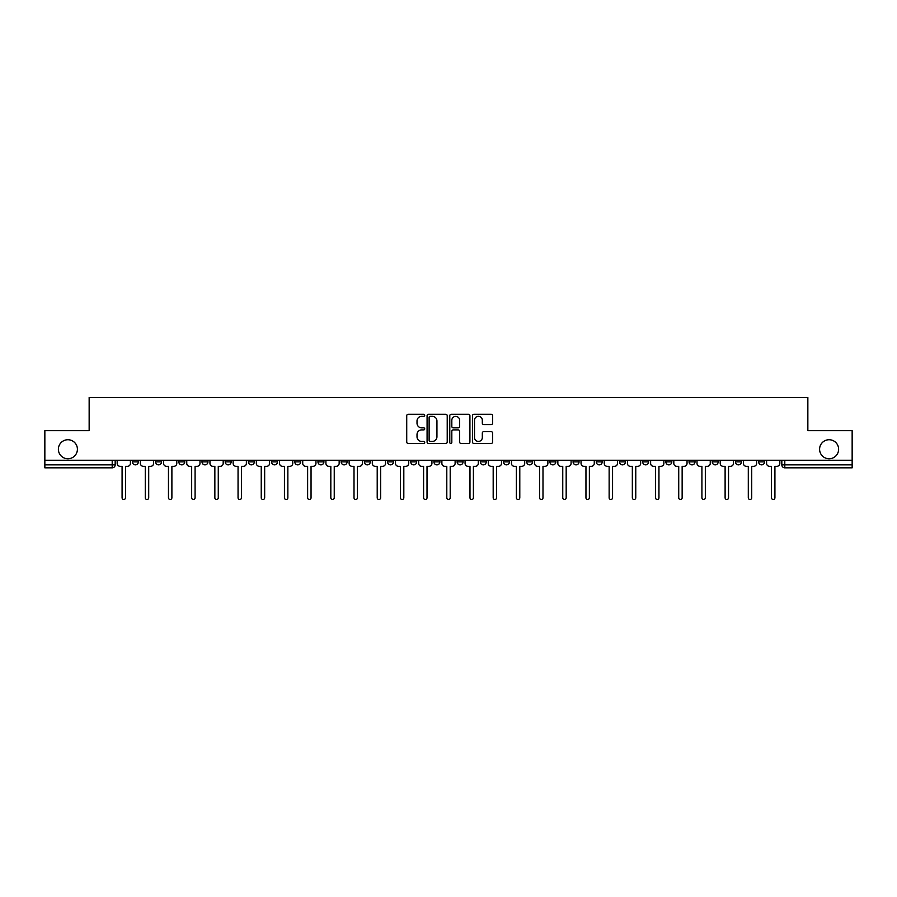 <?xml version="1.0" encoding="UTF-8"?>
<svg xmlns="http://www.w3.org/2000/svg" width="897" height="897" viewBox="0 0 897 897"><rect width="100%" height="100%" fill="white"/><g stroke="black" fill="none" stroke-linecap="round" stroke-linejoin="round"><path stroke-width="1.35" d="M424.718 415.3A1.02 1.02 0 0 0 423.687 414.279L408.191 414.279A1.458 1.458 0 0 0 406.722 415.737L406.722 442.008A1.458 1.458 0 0 0 408.191 443.466L423.687 443.466A1.02 1.02 0 0 0 424.718 442.445A1.02 1.02 0 0 0 423.687 441.425L421.68 441.425A4.664 4.664 0 0 1 417.015 436.761L417.015 434.563A4.664 4.664 0 0 1 421.68 429.898L423.687 429.898A1.02 1.02 0 0 0 424.718 428.878A1.02 1.02 0 0 0 423.687 427.858L421.68 427.858A4.664 4.664 0 0 1 417.015 423.182L417.015 420.996A4.664 4.664 0 0 1 421.68 416.32L423.687 416.32A1.02 1.02 0 0 0 424.718 415.3M819.589 449.24A9.519 9.519 0 0 0 829.108 458.759A9.519 9.519 0 0 0 838.617 449.24A9.519 9.519 0 0 0 829.108 439.732A9.519 9.519 0 0 0 819.589 449.24M58.383 449.24A9.519 9.519 0 0 0 67.892 458.759A9.519 9.519 0 0 0 77.411 449.24A9.519 9.519 0 0 0 67.892 439.732A9.519 9.519 0 0 0 58.383 449.24M758.638 460.251L758.638 461.877L764.58 461.877A2.971 2.971 0 0 1 761.609 464.859A2.971 2.971 0 0 1 758.638 461.877L758.638 460.251M735.439 460.251L735.439 461.877L741.393 461.877A2.971 2.971 0 0 1 738.41 464.859A2.971 2.971 0 0 1 735.439 461.877L735.439 460.251M596.281 460.251L596.281 461.877L602.223 461.877A2.971 2.971 0 0 1 599.252 464.859A2.971 2.971 0 0 1 596.281 461.877L596.281 460.251M573.093 460.251L573.093 461.877L579.036 461.877A2.971 2.971 0 0 1 576.065 464.859A2.971 2.971 0 0 1 573.093 461.877L573.093 460.251M549.895 460.251L549.895 461.877L555.837 461.877A2.971 2.971 0 0 1 552.866 464.859A2.971 2.971 0 0 1 549.895 461.877L549.895 460.251M503.509 460.251L503.509 461.877L509.451 461.877A2.971 2.971 0 0 1 506.48 464.859A2.971 2.971 0 0 1 503.509 461.877L503.509 460.251M457.122 461.877L457.122 460.251L457.122 461.877A2.971 2.971 0 0 0 460.094 464.859A2.971 2.971 0 0 1 457.122 461.877L463.065 461.877A2.971 2.971 0 0 1 460.094 464.859A2.971 2.971 0 0 0 463.065 461.877L463.065 460.251L463.065 461.877M433.935 461.877L433.935 460.251L433.935 461.877A2.971 2.971 0 0 0 436.906 464.859A2.971 2.971 0 0 1 433.935 461.877L439.878 461.877A2.971 2.971 0 0 1 436.906 464.859M410.736 461.877L410.736 460.251L410.736 461.877A2.971 2.971 0 0 0 413.708 464.859A2.971 2.971 0 0 1 410.736 461.877L416.679 461.877A2.971 2.971 0 0 1 413.708 464.859A2.971 2.971 0 0 0 416.679 461.877L416.679 460.251L416.679 461.877M387.549 460.251L387.549 461.877L393.491 461.877A2.971 2.971 0 0 1 390.52 464.859A2.971 2.971 0 0 1 387.549 461.877L387.549 460.251M364.35 460.251L364.35 461.877L370.293 461.877A2.971 2.971 0 0 1 367.322 464.859A2.971 2.971 0 0 1 364.35 461.877L364.35 460.251M341.163 460.251L341.163 461.877L347.105 461.877A2.971 2.971 0 0 1 344.134 464.859A2.971 2.971 0 0 1 341.163 461.877L341.163 460.251M317.964 461.877L317.964 460.251L317.964 461.877A2.971 2.971 0 0 0 320.935 464.859A2.971 2.971 0 0 1 317.964 461.877L323.907 461.877A2.971 2.971 0 0 1 320.935 464.859M271.578 461.877L271.578 460.251L271.578 461.877A2.971 2.971 0 0 0 274.549 464.859A2.971 2.971 0 0 1 271.578 461.877L277.521 461.877A2.971 2.971 0 0 1 274.549 464.859A2.971 2.971 0 0 0 277.521 461.877L277.521 460.251L277.521 461.877M248.379 461.877L248.379 460.251L248.379 461.877A2.971 2.971 0 0 0 251.362 464.859A2.971 2.971 0 0 1 248.379 461.877L254.333 461.877A2.971 2.971 0 0 1 251.362 464.859A2.971 2.971 0 0 0 254.333 461.877L254.333 460.251L254.333 461.877M225.192 461.877L225.192 460.251L225.192 461.877A2.971 2.971 0 0 0 228.163 464.859A2.971 2.971 0 0 1 225.192 461.877L231.134 461.877A2.971 2.971 0 0 1 228.163 464.859A2.971 2.971 0 0 0 231.134 461.877L231.134 460.251L231.134 461.877M201.993 461.877L201.993 460.251L201.993 461.877A2.971 2.971 0 0 0 204.976 464.859A2.971 2.971 0 0 1 201.993 461.877L207.947 461.877A2.971 2.971 0 0 1 204.976 464.859M178.806 461.877L178.806 460.251L178.806 461.877A2.971 2.971 0 0 0 181.777 464.859A2.971 2.971 0 0 1 178.806 461.877L184.748 461.877A2.971 2.971 0 0 1 181.777 464.859A2.971 2.971 0 0 0 184.748 461.877L184.748 460.251L184.748 461.877M155.607 461.877L155.607 460.251L155.607 461.877A2.971 2.971 0 0 0 158.59 464.859A2.971 2.971 0 0 1 155.607 461.877L161.561 461.877A2.971 2.971 0 0 1 158.59 464.859A2.971 2.971 0 0 0 161.561 461.877L161.561 460.251L161.561 461.877M491.152 424.573A1.458 1.458 0 0 0 492.61 423.115L492.61 415.737A1.458 1.458 0 0 0 491.152 414.279L473.93 414.279A1.458 1.458 0 0 0 472.472 415.737L472.472 442.008A1.458 1.458 0 0 0 473.93 443.466L491.152 443.466A1.458 1.458 0 0 0 492.61 442.008L492.61 433.105A1.458 1.458 0 0 0 491.152 431.648L483.775 431.648A1.458 1.458 0 0 0 482.317 433.105L482.317 437.523A3.902 3.902 0 0 1 478.415 441.425A3.902 3.902 0 0 1 474.513 437.523L474.513 420.233A3.902 3.902 0 0 1 478.415 416.32A3.902 3.902 0 0 1 482.317 420.233L482.317 423.115A1.458 1.458 0 0 0 483.775 424.573L491.152 424.573M44.85 460.251L44.85 430.661L89.151 430.661L89.151 397.506L807.849 397.506L807.849 430.661L852.15 430.661L852.15 460.251L44.85 460.251L44.85 464.859L115.175 464.859L115.175 460.251L115.175 464.859A2.971 2.971 0 0 1 112.203 467.83L44.85 467.83L44.85 464.859M447.222 415.737A1.458 1.458 0 0 0 445.764 414.279L428.542 414.279A1.458 1.458 0 0 0 427.084 415.737L427.084 442.008A1.458 1.458 0 0 0 428.542 443.466L445.764 443.466A1.458 1.458 0 0 0 447.222 442.008L447.222 415.737M451.236 414.279L468.458 414.279A1.458 1.458 0 0 1 469.916 415.737L469.916 442.008A1.458 1.458 0 0 1 468.458 443.466L461.092 443.466A1.458 1.458 0 0 1 459.623 442.008L459.623 431.356A1.458 1.458 0 0 0 458.165 429.898L453.277 429.898A1.458 1.458 0 0 0 451.819 431.356L451.819 442.445A1.02 1.02 0 0 1 450.799 443.466A1.02 1.02 0 0 1 449.778 442.445L449.778 415.737A1.458 1.458 0 0 1 451.236 414.279M781.825 460.251L781.825 464.859L852.15 464.859L852.15 467.83L784.797 467.83A2.971 2.971 0 0 1 781.825 464.859L781.825 460.251M852.15 460.251L852.15 464.859M764.58 460.251L764.58 461.877M741.393 460.251L741.393 461.877L741.393 460.251M718.194 460.251L718.194 461.877A2.971 2.971 0 0 1 715.223 464.859A2.971 2.971 0 0 1 712.252 461.877L718.194 461.877M712.252 460.251L712.252 461.877M695.007 460.251L695.007 461.877A2.971 2.971 0 0 1 692.024 464.859A2.971 2.971 0 0 1 689.053 461.877L695.007 461.877M689.053 460.251L689.053 461.877M671.808 460.251L671.808 461.877A2.971 2.971 0 0 1 668.837 464.859A2.971 2.971 0 0 1 665.866 461.877L671.808 461.877M665.866 460.251L665.866 461.877M648.621 460.251L648.621 461.877A2.971 2.971 0 0 1 645.638 464.859A2.971 2.971 0 0 1 642.667 461.877L648.621 461.877M642.667 460.251L642.667 461.877M625.422 460.251L625.422 461.877A2.971 2.971 0 0 1 622.451 464.859A2.971 2.971 0 0 1 619.479 461.877L625.422 461.877M619.479 460.251L619.479 461.877M602.223 460.251L602.223 461.877A2.971 2.971 0 0 1 599.252 464.859M579.036 460.251L579.036 461.877M555.837 461.877L555.837 460.251L555.837 461.877A2.971 2.971 0 0 1 552.866 464.859M532.65 460.251L532.65 461.877A2.971 2.971 0 0 1 529.678 464.859A2.971 2.971 0 0 1 526.707 461.877A2.971 2.971 0 0 0 529.678 464.859A2.971 2.971 0 0 0 532.65 461.877L526.707 461.877L526.707 460.251M509.451 461.877L509.451 460.251L509.451 461.877A2.971 2.971 0 0 1 506.48 464.859M486.264 460.251L486.264 461.877A2.971 2.971 0 0 1 483.292 464.859A2.971 2.971 0 0 1 480.321 461.877A2.971 2.971 0 0 0 483.292 464.859M480.321 460.251L480.321 461.877L486.264 461.877M439.878 460.251L439.878 461.877L439.878 460.251M393.491 461.877L393.491 460.251L393.491 461.877A2.971 2.971 0 0 1 390.52 464.859M370.293 461.877L370.293 460.251L370.293 461.877A2.971 2.971 0 0 1 367.322 464.859M347.105 461.877L347.105 460.251L347.105 461.877A2.971 2.971 0 0 1 344.134 464.859M323.907 460.251L323.907 461.877L323.907 460.251M300.719 461.877L300.719 460.251L300.719 461.877A2.971 2.971 0 0 1 297.748 464.859A2.971 2.971 0 0 1 294.777 461.877L300.719 461.877A2.971 2.971 0 0 1 297.748 464.859M294.777 460.251L294.777 461.877M207.947 460.251L207.947 461.877L207.947 460.251M138.362 460.251L138.362 461.877A2.971 2.971 0 0 1 135.391 464.859A2.971 2.971 0 0 1 132.42 461.877A2.971 2.971 0 0 0 135.391 464.859A2.971 2.971 0 0 0 138.362 461.877L138.362 460.251M132.42 460.251L132.42 461.877L138.362 461.877M112.203 460.251L112.203 467.83A2.971 2.971 0 0 0 115.175 464.859M430.145 416.32A1.02 1.02 0 0 0 429.125 417.352L429.125 440.405A1.02 1.02 0 0 0 430.145 441.425L432.264 441.425A4.664 4.664 0 0 0 436.94 436.761L436.94 420.996A4.664 4.664 0 0 0 432.264 416.32L430.145 416.32M459.623 420.301A3.902 3.902 0 0 0 455.721 416.399A3.902 3.902 0 0 0 451.819 420.301L451.819 426.389A1.458 1.458 0 0 0 453.277 427.858L458.165 427.858A1.458 1.458 0 0 0 459.623 426.389L459.623 420.301M117.182 460.251L117.182 463.368A2.971 2.971 0 0 0 120.153 466.339L122.082 466.339L122.082 497.79A1.704 1.704 0 0 0 123.797 499.494A1.704 1.704 0 0 0 125.502 497.79L125.502 466.339L127.441 466.339A2.971 2.971 0 0 0 130.413 463.368L130.413 460.251M140.369 460.251L140.369 463.368A2.971 2.971 0 0 0 143.352 466.339L145.28 466.339L145.28 497.79A1.704 1.704 0 0 0 146.985 499.494A1.704 1.704 0 0 0 148.7 497.79L148.7 466.339L150.629 466.339A2.971 2.971 0 0 0 153.6 463.368L153.6 460.251M163.568 460.251L163.568 463.368A2.971 2.971 0 0 0 166.539 466.339L168.468 466.339L168.468 497.79A1.704 1.704 0 0 0 170.183 499.494A1.704 1.704 0 0 0 171.888 497.79L171.888 466.339L173.827 466.339A2.971 2.971 0 0 0 176.799 463.368L176.799 460.251M186.755 460.251L186.755 463.368A2.971 2.971 0 0 0 189.738 466.339L191.666 466.339L191.666 497.79A1.704 1.704 0 0 0 193.371 499.494A1.704 1.704 0 0 0 195.086 497.79L195.086 466.339L197.015 466.339A2.971 2.971 0 0 0 199.986 463.368L199.986 460.251M209.954 460.251L209.954 463.368A2.971 2.971 0 0 0 212.925 466.339L214.854 466.339L214.854 497.79A1.704 1.704 0 0 0 216.569 499.494A1.704 1.704 0 0 0 218.274 497.79L218.274 466.339L220.214 466.339A2.971 2.971 0 0 0 223.185 463.368L223.185 460.251M233.142 460.251L233.142 463.368A2.971 2.971 0 0 0 236.124 466.339L238.053 466.339L238.053 497.79A1.704 1.704 0 0 0 239.757 499.494A1.704 1.704 0 0 0 241.472 497.79L241.472 466.339L243.401 466.339A2.971 2.971 0 0 0 246.372 463.368L246.372 460.251M256.34 460.251L256.34 463.368A2.971 2.971 0 0 0 259.311 466.339L261.24 466.339L261.24 497.79A1.704 1.704 0 0 0 262.956 499.494A1.704 1.704 0 0 0 264.66 497.79L264.66 466.339L266.6 466.339A2.971 2.971 0 0 0 269.571 463.368L269.571 460.251M279.528 460.251L279.528 463.368A2.971 2.971 0 0 0 282.51 466.339L284.439 466.339L284.439 497.79A1.704 1.704 0 0 0 286.143 499.494A1.704 1.704 0 0 0 287.859 497.79L287.859 466.339L289.787 466.339A2.971 2.971 0 0 0 292.758 463.368L292.758 460.251M302.726 460.251L302.726 463.368A2.971 2.971 0 0 0 305.698 466.339L307.626 466.339L307.626 497.79A1.704 1.704 0 0 0 309.342 499.494A1.704 1.704 0 0 0 311.046 497.79L311.046 466.339L312.986 466.339A2.971 2.971 0 0 0 315.957 463.368L315.957 460.251M325.914 460.251L325.914 463.368A2.971 2.971 0 0 0 328.896 466.339L330.825 466.339L330.825 497.79A1.704 1.704 0 0 0 332.529 499.494A1.704 1.704 0 0 0 334.245 497.79L334.245 466.339L336.173 466.339A2.971 2.971 0 0 0 339.156 463.368L339.156 460.251M349.112 460.251L349.112 463.368A2.971 2.971 0 0 0 352.084 466.339L354.012 466.339L354.012 497.79A1.704 1.704 0 0 0 355.728 499.494A1.704 1.704 0 0 0 357.432 497.79L357.432 466.339L359.372 466.339A2.971 2.971 0 0 0 362.343 463.368L362.343 460.251M372.3 460.251L372.3 463.368A2.971 2.971 0 0 0 375.282 466.339L377.211 466.339L377.211 497.79A1.704 1.704 0 0 0 378.915 499.494A1.704 1.704 0 0 0 380.631 497.79L380.631 466.339L382.559 466.339A2.971 2.971 0 0 0 385.542 463.368L385.542 460.251M395.499 460.251L395.499 463.368A2.971 2.971 0 0 0 398.47 466.339L400.398 466.339L400.398 497.79A1.704 1.704 0 0 0 402.114 499.494A1.704 1.704 0 0 0 403.818 497.79L403.818 466.339L405.758 466.339A2.971 2.971 0 0 0 408.729 463.368L408.729 460.251M418.686 460.251L418.686 463.368A2.971 2.971 0 0 0 421.668 466.339L423.597 466.339L423.597 497.79A1.704 1.704 0 0 0 425.301 499.494A1.704 1.704 0 0 0 427.017 497.79L427.017 466.339L428.945 466.339A2.971 2.971 0 0 0 431.928 463.368L431.928 460.251M441.885 460.251L441.885 463.368A2.971 2.971 0 0 0 444.856 466.339L446.796 466.339L446.796 497.79A1.704 1.704 0 0 0 448.5 499.494A1.704 1.704 0 0 0 450.204 497.79L450.204 466.339L452.144 466.339A2.971 2.971 0 0 0 455.115 463.368L455.115 460.251M465.072 460.251L465.072 463.368A2.971 2.971 0 0 0 468.055 466.339L469.983 466.339L469.983 497.79A1.704 1.704 0 0 0 471.699 499.494A1.704 1.704 0 0 0 473.403 497.79L473.403 466.339L475.332 466.339A2.971 2.971 0 0 0 478.314 463.368L478.314 460.251M488.271 460.251L488.271 463.368A2.971 2.971 0 0 0 491.242 466.339L493.182 466.339L493.182 497.79A1.704 1.704 0 0 0 494.886 499.494A1.704 1.704 0 0 0 496.602 497.79L496.602 466.339L498.53 466.339A2.971 2.971 0 0 0 501.501 463.368L501.501 460.251M511.458 460.251L511.458 463.368A2.971 2.971 0 0 0 514.441 466.339L516.369 466.339L516.369 497.79A1.704 1.704 0 0 0 518.085 499.494A1.704 1.704 0 0 0 519.789 497.79L519.789 466.339L521.718 466.339A2.971 2.971 0 0 0 524.7 463.368L524.7 460.251M534.657 460.251L534.657 463.368A2.971 2.971 0 0 0 537.628 466.339L539.568 466.339L539.568 497.79A1.704 1.704 0 0 0 541.272 499.494A1.704 1.704 0 0 0 542.988 497.79L542.988 466.339L544.916 466.339A2.971 2.971 0 0 0 547.888 463.368L547.888 460.251M557.844 460.251L557.844 463.368A2.971 2.971 0 0 0 560.827 466.339L562.755 466.339L562.755 497.79A1.704 1.704 0 0 0 564.471 499.494A1.704 1.704 0 0 0 566.175 497.79L566.175 466.339L568.104 466.339A2.971 2.971 0 0 0 571.086 463.368L571.086 460.251M581.043 460.251L581.043 463.368A2.971 2.971 0 0 0 584.014 466.339L585.954 466.339L585.954 497.79A1.704 1.704 0 0 0 587.658 499.494A1.704 1.704 0 0 0 589.374 497.79L589.374 466.339L591.302 466.339A2.971 2.971 0 0 0 594.274 463.368L594.274 460.251M604.242 460.251L604.242 463.368A2.971 2.971 0 0 0 607.213 466.339L609.141 466.339L609.141 497.79A1.704 1.704 0 0 0 610.857 499.494A1.704 1.704 0 0 0 612.561 497.79L612.561 466.339L614.49 466.339A2.971 2.971 0 0 0 617.472 463.368L617.472 460.251M627.429 460.251L627.429 463.368A2.971 2.971 0 0 0 630.4 466.339L632.34 466.339L632.34 497.79A1.704 1.704 0 0 0 634.044 499.494A1.704 1.704 0 0 0 635.76 497.79L635.76 466.339L637.689 466.339A2.971 2.971 0 0 0 640.66 463.368L640.66 460.251M650.628 460.251L650.628 463.368A2.971 2.971 0 0 0 653.599 466.339L655.528 466.339L655.528 497.79A1.704 1.704 0 0 0 657.243 499.494A1.704 1.704 0 0 0 658.947 497.79L658.947 466.339L660.876 466.339A2.971 2.971 0 0 0 663.858 463.368L663.858 460.251M673.815 460.251L673.815 463.368A2.971 2.971 0 0 0 676.787 466.339L678.726 466.339L678.726 497.79A1.704 1.704 0 0 0 680.431 499.494A1.704 1.704 0 0 0 682.146 497.79L682.146 466.339L684.075 466.339A2.971 2.971 0 0 0 687.046 463.368L687.046 460.251M697.014 460.251L697.014 463.368A2.971 2.971 0 0 0 699.985 466.339L701.914 466.339L701.914 497.79A1.704 1.704 0 0 0 703.629 499.494A1.704 1.704 0 0 0 705.334 497.79L705.334 466.339L707.262 466.339A2.971 2.971 0 0 0 710.245 463.368L710.245 460.251M720.201 460.251L720.201 463.368A2.971 2.971 0 0 0 723.173 466.339L725.112 466.339L725.112 497.79A1.704 1.704 0 0 0 726.817 499.494A1.704 1.704 0 0 0 728.532 497.79L728.532 466.339L730.461 466.339A2.971 2.971 0 0 0 733.432 463.368L733.432 460.251M743.4 460.251L743.4 463.368A2.971 2.971 0 0 0 746.371 466.339L748.3 466.339L748.3 497.79A1.704 1.704 0 0 0 750.015 499.494A1.704 1.704 0 0 0 751.72 497.79L751.72 466.339L753.648 466.339A2.971 2.971 0 0 0 756.631 463.368L756.631 460.251M766.587 460.251L766.587 463.368A2.971 2.971 0 0 0 769.559 466.339L771.498 466.339L771.498 497.79A1.704 1.704 0 0 0 773.203 499.494A1.704 1.704 0 0 0 774.918 497.79L774.918 466.339L776.847 466.339A2.971 2.971 0 0 0 779.818 463.368L779.818 460.251M784.797 460.251L784.797 467.83"/></g></svg>
